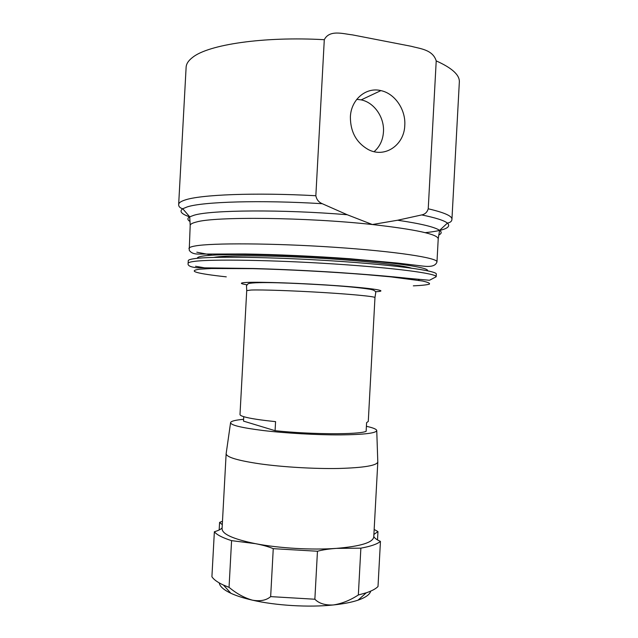 <?xml version="1.0" encoding="UTF-8"?>
<svg xmlns="http://www.w3.org/2000/svg" width="638" height="638" viewBox="0 0 638 638"><rect width="100%" height="100%" fill="white"/><g stroke="black" fill="none" stroke-linecap="round" stroke-linejoin="round"><path stroke-width="0.96" d="M404.779 125.383C405.896 109.704 394.898 93.483 380.886 90.612C366.021 86.84 350.972 99.584 350.382 116.937C350.406 131.946 356.435 142.856 368.485 149.667C384.961 158.304 404.277 145.033 404.779 125.383M374.091 151.669C379.762 146.748 382.888 140.161 383.462 131.891C384.499 117.4 374.227 102.463 361.172 99.879L356.762 99.353M188.122 263.334L188.266 260.687C188.298 259.905 190.315 259.227 194.327 258.661C210.867 256.173 272.641 256.97 333.841 260.966C395.105 264.945 437.437 270.807 436.312 274.125L436.169 276.764L429.502 280.265L408.32 278.351C390.225 276.382 366.595 274.42 337.438 272.442C307.691 270.568 279.548 269.252 253.015 268.494L196.871 267.745C190.395 267.075 187.484 265.607 188.122 263.334C188.154 262.577 190.172 261.931 194.183 261.405C210.707 259.06 272.474 259.969 333.682 263.941C394.946 267.888 437.285 273.59 436.169 276.764M411.231 268.088C401.007 264.898 361.874 260.575 316.663 258.023C271.461 255.455 229.401 255.192 215.979 257.066L213.858 257.401M188.936 248.493C188.968 247.552 190.993 246.715 195.021 245.997C211.593 242.847 273.391 243.142 334.583 247.273C395.839 251.38 438.131 257.943 436.974 261.931C435.403 266.676 429.294 266.891 422.252 266.014L397.626 263.079L350.541 258.797C315.084 256.189 275.56 254.426 244.944 253.988L198.57 254.068C194.032 254.147 190.914 252.863 189.231 250.216L190.188 225.413C190.236 224.169 192.285 223.045 196.321 222.032C214.687 216.41 306.192 217.263 372.353 224.528L347.216 214.735L322.262 203.705C318.745 202.238 316.6 199.582 315.842 195.73L324.295 39.7C329.511 29.364 343.292 33.902 352.431 34.875L411.343 46.311C419.948 48.727 432.739 49.525 436.217 60.897L428.234 208.793C427.197 212.231 425.02 214.272 421.71 214.926L397.641 220.23L372.353 224.528C415.809 229.465 437.764 234.234 438.218 238.843L439.606 230.358C441.967 232.08 441.679 233.628 438.753 234.983M374.969 297.571L375.734 292.683C375.79 291.064 373.82 289.915 369.841 289.245C360.015 287.682 345.373 286.279 325.93 285.042C292.81 283.041 256.149 281.478 248.214 283.647L246.491 285.688L246.723 290.625L251.053 290.043C261.389 289.62 293.121 290.689 323.291 292.539C353.508 294.381 375.319 296.574 374.969 297.571L368.278 421.447L366.603 422.643L366.132 431.328C359.019 434.701 310.873 434.518 275.082 430.69L243.509 421.112L243.748 416.686M275.082 430.69L275.576 421.63C260.591 420.115 250.128 418.512 244.171 416.805C241.355 415.976 239.96 415.21 240 414.501L246.723 290.625M243.604 419.31C235.661 420.019 231.331 421.08 230.613 422.476C230.151 425.044 241.012 427.723 263.191 430.522C285.712 433.226 316.783 434.988 340.245 434.901C364.513 434.622 376.683 433.122 376.739 430.387C376.276 429.079 372.831 427.715 366.403 426.304M230.565 422.803L226.139 453.73C226.394 457.159 237.615 460.524 259.786 463.834C282.754 467.072 314.43 468.938 338.698 468.467C363.812 467.75 376.851 465.573 377.816 461.944L373.756 536.965C372.927 542.563 360.478 546.367 336.425 548.377L360.869 548.162L358.341 594.983L366.276 592.798C371.834 590.932 375.75 588.842 378.007 586.521L380.447 541.399C377.21 544.118 370.678 546.367 360.869 548.162M214.36 531.757L211.912 576.744C213.722 579.559 217.574 582.335 223.483 585.07L229.05 587.343L231.578 540.641C222.487 537.754 216.753 534.796 214.36 531.757C218.363 530.585 220.955 529.277 222.12 527.849M373.892 534.445L377.959 531.566L377.513 539.915M370.726 591.115C369.817 594.52 365.59 597.527 358.062 600.151C351.666 602.304 343.435 603.907 333.371 604.96C341.809 603.652 350.134 600.326 358.341 594.983M273.255 548.664L270.656 596.618L314.861 599.234L317.461 551.24L273.255 548.664C268.662 546.726 262.736 545.059 255.455 543.664C233.349 539.134 222.215 534.165 222.072 528.75L226.139 453.73M314.861 599.234C318.992 603.46 325.157 605.366 333.371 604.96C308.928 607.551 275.752 605.582 252.393 600.159C260.264 601.522 266.349 600.342 270.656 596.618M317.461 551.24C322.533 549.868 328.857 548.911 336.425 548.377C312.03 550.163 278.862 548.225 255.455 543.664L231.578 540.641M219.169 529.971L219.584 522.402L222.479 521.254M219.584 522.402L222.295 524.683M374.163 529.468L377.959 531.566M380.447 541.399C376.627 539.692 374.41 538.025 373.788 536.406M229.05 587.343C236.539 593.587 244.322 597.862 252.393 600.159C243.612 598.141 236.427 595.844 230.852 593.26C223.651 589.847 219.775 586.394 219.241 582.909M298.608 270.337L330.731 272.019M246.731 284.731C239.864 283.647 239.601 282.897 245.925 282.482C258.573 281.669 303.313 283.232 339.017 285.84C374.873 288.44 389.826 291.119 375.599 291.71M226.283 276.852C196.209 273.543 187.301 270.99 199.558 269.196L211.417 268.51L252.6 268.646C287.387 269.515 330.978 271.82 366.627 274.675L390.647 276.844L422.444 281.007C427.986 282.235 430.275 283.288 429.326 284.173C426.639 284.939 421.311 285.497 413.328 285.848M419.445 279.548L418.4 279.596M197.469 258.294C197.07 257.401 199.032 256.635 203.362 256.005C219.384 253.541 278.016 254.275 334.902 258.103C391.852 261.915 430.108 267.561 427.428 270.751M190.068 221.514C187.309 219.847 187.189 218.284 189.717 216.824L194.072 215.221C210.891 209.966 282.363 209.296 347.216 214.735M189.717 216.888C181.375 214.017 179.047 211.306 182.731 208.762L187.221 206.903C202.788 201.736 260.456 199.917 322.262 203.705M190.188 225.413L189.717 216.824L182.731 208.762C179.892 207.932 178.528 206.497 178.664 204.447L186.121 67.253C186.288 63.824 188.489 60.506 192.716 57.308C208.395 44.636 263.478 36.246 324.295 39.7M178.664 204.447C178.728 202.86 180.825 201.393 184.956 200.037C200.236 194.638 255.009 192.365 315.842 195.73M436.217 60.897C452.087 68.011 459.791 75.069 459.336 82.055L451.943 219.249C451.887 221.258 450.38 222.542 447.421 223.093C451.84 227.415 444.423 230.605 425.187 232.671M421.71 214.926C435.579 217.757 444.152 220.477 447.421 223.093L439.606 230.358C434.933 227.072 420.944 223.691 397.641 220.23M428.234 208.793C444.287 212.542 452.183 216.027 451.943 219.249M212.223 255.184L196.815 252.201M209.025 268.59L195.547 266.277M361.172 99.879L380.886 90.612M436.974 261.931L438.218 238.843M376.755 430.722L377.784 461.601M358.062 600.151L366.276 592.798M230.852 593.26L223.483 585.07"/></g></svg>
